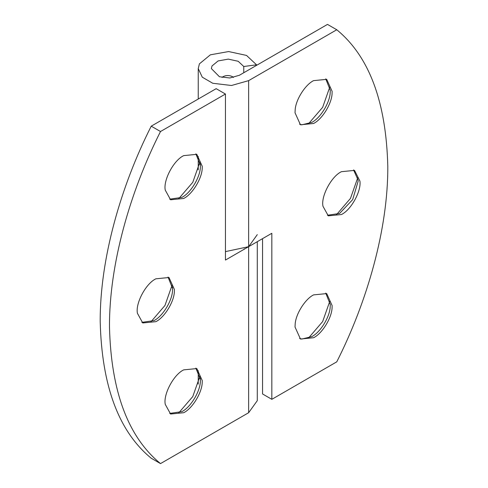 <?xml version="1.0" encoding="UTF-8"?>
<svg xmlns="http://www.w3.org/2000/svg" width="488" height="488" viewBox="0 0 488 488"><rect width="100%" height="100%" fill="white"/><g stroke="black" fill="none" stroke-linecap="round" stroke-linejoin="round"><path stroke-width="0.73" d="M222.034 77.458L222.851 76.793C225.92 75.183 229.098 75.128 232.404 76.622L233.496 77.458M169.684 199.177L181.841 197.402C190.54 193.23 200.519 176.894 200.361 166.591L200.397 165.261L195.859 153.848M183.701 198.47C192.394 194.297 202.374 177.968 202.221 167.665L202.252 166.335L196.816 154.324L183.701 155.623C173.576 160.375 163.12 180.371 165.267 190.137L170.58 199.775L183.701 198.47M200.361 166.591L200.348 163.687M178.449 199L192.791 182.299L200.086 161.522M169.684 413.421L181.841 411.646C190.54 407.474 200.519 391.138 200.361 380.835L200.397 379.505L195.859 368.092M183.701 412.72C192.394 408.541 202.374 392.212 202.221 381.909L202.252 380.579L196.816 368.568L183.701 369.867C173.576 374.619 163.12 394.615 165.267 404.381L170.58 414.019L183.701 412.72M200.361 380.835L200.348 377.932M178.449 413.245L192.791 396.543L200.086 375.766M141.856 322.373L154.013 320.592C162.705 316.419 172.685 300.083 172.532 289.781L172.569 288.457L168.024 277.038M155.867 321.665C164.566 317.487 174.545 301.157 174.387 290.854L174.423 289.524L168.988 277.513L155.867 278.813C145.741 283.571 135.292 303.56 137.433 313.326L142.746 322.965L155.867 321.665M172.532 289.781L172.514 286.877M150.615 322.19L164.956 305.488L172.252 284.711M151.231 126.166L160.509 131.522C130.052 191.644 109.135 264.545 109.483 327.021C111.087 391.504 128.1 437.028 160.509 463.6L151.231 458.244C118.822 431.673 101.815 386.148 100.205 321.665C99.857 259.189 120.774 186.288 151.231 126.166L216.172 88.67L225.444 94.032L225.444 260.067L248.636 246.678L225.444 251.619M257.286 234.624L248.636 246.678L271.828 233.288L271.828 399.33L336.769 361.834C367.226 301.712 388.143 228.811 387.795 166.335C386.185 101.852 369.178 56.327 336.769 29.756L327.491 24.4L239.364 75.28L229.824 77.982L219.429 76.738L211.365 68.588L212.012 65.959L218.099 60.939L228.244 59.121L238.187 61.275L243.762 66.496L256.554 64.819L256.554 65.355M160.509 131.522L225.444 94.032M160.509 463.6L248.636 412.72L248.636 80.636L336.769 29.756M257.286 241.688L257.286 400.666L248.636 412.72M299.565 338.44L301.743 339.062L311.722 336.659C320.287 332.535 330.187 316.572 330.217 306.238L330.278 304.524L325.734 293.105M308.325 338.263L322.666 321.555L329.961 300.785M313.577 337.733C322.275 333.56 332.255 317.224 332.096 306.921L332.133 305.598L326.698 293.587L313.577 294.886C305.311 298.912 295.594 314.04 295.155 324.416L295.026 327.021L300.455 339.032L313.577 337.733M299.565 124.196L301.743 124.818L311.722 122.415C320.287 118.285 330.187 102.328 330.217 91.994L330.278 90.28L325.734 78.861M308.325 124.013L322.666 107.311L329.961 86.541M313.577 123.488C322.275 119.316 332.255 102.98 332.096 92.677L332.133 91.354L326.698 79.337L313.577 80.636C305.311 84.668 295.594 99.79 295.155 110.172L295.026 112.777L300.455 124.788L313.577 123.488M353.568 169.916L358.07 180.048L358.107 181.335L352.671 199.623L339.556 213.469L327.393 215.251M357.795 177.595L350.5 198.366L336.159 215.068M322.983 206.284C320.793 196.53 331.248 176.467 341.411 171.691L354.526 170.391L359.93 181.115C361.455 191.028 351.092 209.999 341.411 214.543L328.29 215.842L322.983 206.284M271.828 399.33L262.556 393.969L262.556 238.644M248.636 80.636L231.477 85.498L212.756 83.265L202.276 77.183L198.244 68.588L199.403 63.855L210.371 54.821L228.628 51.551L246.525 55.431L256.554 64.819M243.762 66.496L243.762 72.742M244.165 249.258L244.165 248.801M198.244 370.734L198.244 384.135M198.244 169.891L198.244 156.489M198.244 99.021L198.244 68.588"/></g></svg>
